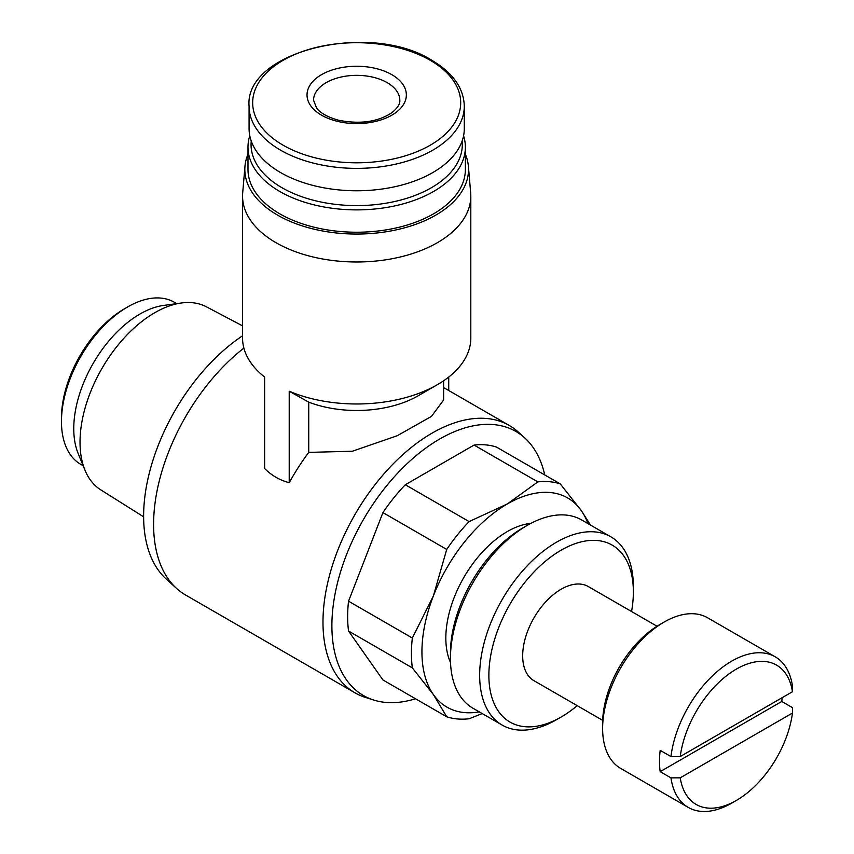 <?xml version="1.0" encoding="UTF-8"?>
<svg xmlns="http://www.w3.org/2000/svg" width="854" height="854" viewBox="0 0 854 854"><rect width="100%" height="100%" fill="white"/><g stroke="black" fill="none" stroke-linecap="round" stroke-linejoin="round"><path stroke-width="1.28" d="M680.232 756.537A80.436 46.436 -60 0 1 736.351 669.109A80.436 46.436 -60 0 1 792.469 691.729L680.232 756.537L670.956 756.569A86.959 50.205 -60 0 1 712.546 675.749A86.959 50.205 -60 0 1 775.218 656.822A86.959 50.205 -60 0 1 792.533 686.381L792.469 691.729M479.286 711.873A120.756 69.718 -60 0 1 433.373 694.548A120.756 69.718 -60 0 1 433.373 595.953A120.756 69.718 -60 0 1 507.319 503.956A120.756 69.718 -60 0 1 581.264 510.564L590.552 525.103M482.211 713.56L469.102 718.78A130.171 75.152 -60 0 1 446.717 716.784L433.373 694.548L412.343 667.871A130.171 75.152 -60 0 1 412.343 638.034L433.373 595.953L446.717 549.432A130.171 75.152 -60 0 1 469.102 521.58L507.319 503.956L537.849 481.891A130.171 75.152 -60 0 1 560.235 483.887L581.264 510.564A120.756 69.718 -60 0 1 587.968 523.609M560.235 483.887L496.441 447.058A130.171 75.152 120 0 0 474.066 445.062L405.308 484.752L469.102 521.58M474.066 445.062L537.849 481.891M405.308 484.752A130.171 75.152 120 0 0 382.923 512.603L348.549 601.205A130.171 75.152 120 0 0 348.549 631.042L382.923 679.955L446.717 716.784M348.549 631.042L412.343 667.871M348.549 601.205L412.343 638.034M382.923 512.603L446.717 549.432M465.377 154.243A111.842 64.573 180 0 1 468.387 166.274L470.671 192.833A114.126 65.886 180 0 1 470.81 196.1L470.81 338.088A114.126 65.886 180 0 1 437.387 384.684L418.172 395.776A86.959 50.205 180 0 1 308.732 402.159L308.732 452.385L352.36 451.232L397.281 435.711L431.473 416.389L443.621 399.992M437.387 384.684A114.126 65.886 180 0 1 289.218 391.239L289.218 482.713C279.792 480.226 271.593 475.497 264.623 468.515L264.623 377.041A114.126 65.886 180 0 1 242.557 338.088L242.557 196.1A114.126 65.886 180 0 1 242.696 192.833L244.97 166.274A111.842 64.573 180 0 1 247.991 154.243M448.734 377.041L448.734 390.513M470.81 196.1A114.126 65.886 180 0 1 356.684 261.986A114.126 65.886 180 0 1 242.557 196.1M308.732 402.159L289.218 391.239M391.794 74.65A49.649 28.662 180 0 1 369.536 122.613A49.649 28.662 180 0 1 308.721 87.503A49.649 28.662 180 0 1 391.794 74.65M464.288 106.248L464.288 128.644A107.604 62.128 180 0 1 356.684 190.773A107.604 62.128 180 0 1 249.08 128.644L249.08 106.248A107.604 62.128 180 0 0 356.684 168.377A107.604 62.128 180 0 0 464.288 106.248C463.807 88.186 453.004 72.878 431.868 60.324C369.814 20.731 244.127 51.315 249.08 106.248M462.121 141.059A105.618 60.976 180 0 1 356.684 205.6A105.618 60.976 180 0 1 251.247 141.059M463.573 135.775A108.693 62.748 180 0 1 465.377 147.134A108.693 62.748 180 0 1 356.684 209.881A108.693 62.748 180 0 1 247.991 147.134A108.693 62.748 180 0 1 249.784 135.775M465.377 147.134L465.377 169.476A108.693 62.748 180 0 1 356.684 232.224A108.693 62.748 180 0 1 247.991 169.476L247.991 147.134M468.387 166.274A111.842 64.573 180 0 1 356.684 234.049A111.842 64.573 180 0 1 244.97 166.274M289.218 482.713A154.339 89.115 -60 0 1 308.732 452.385M443.632 387.663A154.339 89.115 -60 0 1 446.151 389.018L509.283 425.473A154.339 89.115 -60 0 1 518.303 432.071L524.826 437.995A152.45 88.015 -60 0 1 544.745 474.941M415.524 698.764A152.45 88.015 -60 0 1 373.561 699.992L365.17 697.312A154.339 89.115 -60 0 1 354.944 692.797L185.564 595.003A154.339 89.115 -60 0 1 176.543 588.406A154.339 89.115 -60 0 1 243.881 348.101M354.944 692.797A154.339 89.115 -60 0 1 354.944 514.578A154.339 89.115 -60 0 1 509.283 425.473M450.528 662.555A86.959 50.205 -60 0 1 463.839 577.453A86.959 50.205 -60 0 1 530.889 523.374M373.561 699.992A152.45 88.015 -60 0 1 363.462 519.499A152.45 88.015 -60 0 1 524.826 437.995M176.543 588.406L166.114 578.927A151.318 87.364 -60 0 1 152.813 460.722A151.318 87.364 -60 0 1 242.557 335.803M143.621 516.83L100.772 489.854A105.704 61.029 -60 0 1 84.952 470.127A105.704 61.029 -60 0 1 101.925 368.501A105.704 61.029 -60 0 1 181.443 302.989A105.704 61.029 -60 0 1 206.444 306.821L242.557 325.865M84.952 470.127L78.12 453.41A93.588 54.037 -60 0 1 93.15 363.43A93.588 54.037 -60 0 1 163.562 305.433L181.443 302.989M83.158 465.74L80.852 464.405A93.588 54.037 -60 0 1 61.467 421.566A93.588 54.037 -60 0 1 127.652 306.938A93.588 54.037 -60 0 1 174.44 302.295L176.757 303.629M61.467 421.566L61.467 418.012A89.243 51.528 -60 0 1 124.577 308.71L127.652 306.938M792.469 713.037A80.436 46.436 -60 0 1 736.351 800.454A80.436 46.436 -60 0 1 680.232 777.834L792.469 713.037L792.533 707.678L781.773 701.465A86.959 50.205 120 0 0 782.157 697.686M680.232 777.834L670.956 777.866L660.195 771.653L781.773 701.465M736.351 800.454L731.739 803.123A86.959 50.205 -60 0 1 688.26 807.425A86.959 50.205 -60 0 1 670.956 777.866M688.26 807.425L620.634 768.376A86.959 50.205 -60 0 1 602.625 728.569A86.959 50.205 -60 0 1 664.102 622.075A86.959 50.205 -60 0 1 707.582 617.773L775.218 656.822M670.956 756.569L660.195 750.356A86.959 50.205 120 0 0 660.195 771.653M602.625 728.569L602.625 723.253A80.436 46.436 -60 0 1 659.491 624.744L664.102 622.075M602.678 720.36L533.942 680.681A54.346 31.374 -60 0 1 533.942 617.922A54.346 31.374 -60 0 1 588.289 586.549L657.025 626.228M577.208 705.66A102.17 58.99 -60 0 1 561.121 717.04A102.17 58.99 -60 0 1 488.872 675.322A102.17 58.99 -60 0 1 561.121 550.189A102.17 58.99 -60 0 1 633.369 591.907A102.17 58.99 -60 0 1 631.554 611.528M556.509 719.698L561.121 717.04L556.509 719.698A108.693 62.758 -60 0 1 502.163 725.078A108.693 62.758 -60 0 1 502.163 599.572A108.693 62.758 -60 0 1 610.856 536.824A108.693 62.758 -60 0 1 633.369 586.581L633.369 591.907M502.163 725.078L472.956 708.222A108.693 62.758 -60 0 1 450.442 658.466A108.693 62.758 -60 0 1 527.302 525.349A108.693 62.758 -60 0 1 581.649 519.958L610.856 536.824M450.442 658.466L450.442 653.139A102.17 58.99 -60 0 1 522.691 528.007L527.302 525.349M430.224 60.292A104.017 60.047 180 0 1 383.606 160.755A104.017 60.047 180 0 1 256.211 87.204A104.017 60.047 180 0 1 430.224 60.292M387.182 82.646A43.127 24.905 180 0 1 399.811 100.249C400.206 103.814 397.622 107.914 392.061 112.557C378.055 121.908 360.239 124.47 338.59 120.243C322.823 115.856 317.955 109.942 316.567 108.031L313.557 100.249A43.127 24.905 180 0 1 340.18 77.244A43.127 24.905 180 0 1 387.182 82.646M443.632 380.767L443.632 399.992"/></g></svg>
